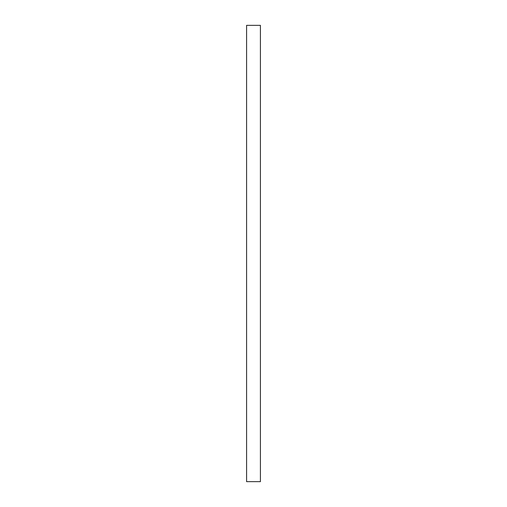 <?xml version="1.0" encoding="UTF-8"?>
<svg xmlns="http://www.w3.org/2000/svg" width="507" height="507" viewBox="0 0 507 507"><rect width="100%" height="100%" fill="white"/><g stroke="black" fill="none" stroke-linecap="round" stroke-linejoin="round"><path stroke-width="0.76" d="M246.586 25.35L246.586 481.65L260.414 481.65L260.414 25.35L246.586 25.35"/></g></svg>
